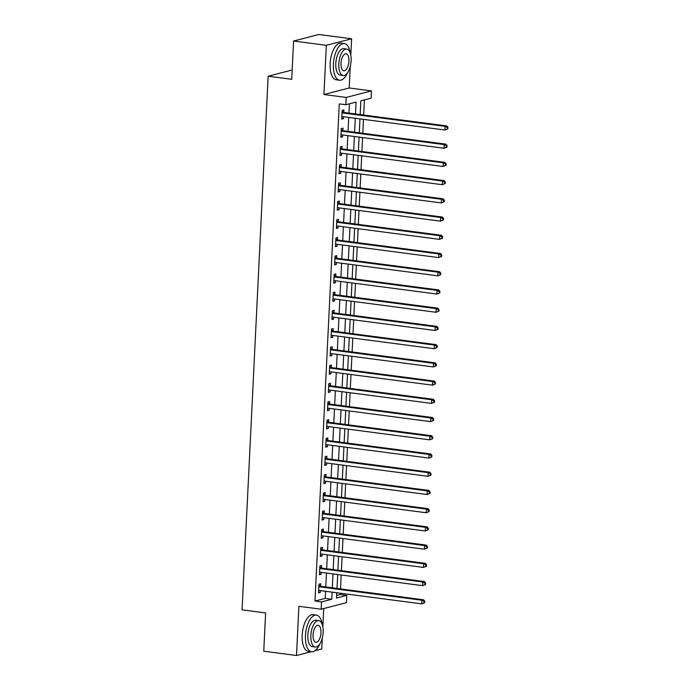 <?xml version="1.0" encoding="UTF-8"?>
<svg xmlns="http://www.w3.org/2000/svg" width="690" height="690" viewBox="0 0 690 690"><rect width="100%" height="100%" fill="white"/><g stroke="black" fill="none" stroke-linecap="round" stroke-linejoin="round"><path stroke-width="1.03" d="M336.668 595.453L340.239 594.53L346.785 595.384L346.432 602.681L321.161 609.21L321.514 601.913L331.761 599.265L332.106 592.132M315.028 650.713L321.764 648.971L322.299 637.974M322.851 626.805L323.739 608.537M321.161 609.21L298.899 606.294L296.493 655.5L263.752 651.213L265.624 612.944L242.052 609.857L268.151 76.219L291.723 79.307L293.595 41.029L318.875 34.5L351.607 38.787L326.336 45.316L323.929 94.521L346.19 97.437L371.462 90.908L371.108 98.204L360.861 100.844L360.189 114.583M323.929 94.521L349.2 87.992L350.253 66.43M350.805 55.26L351.607 38.787M349.2 87.992L371.462 90.908M340.239 594.53L340.308 593.21M340.515 588.906L341.196 574.986M341.412 570.682L342.093 556.761M342.3 552.457L342.982 538.536M343.189 534.224L343.87 520.312M344.086 515.999L344.767 502.087M344.974 497.775L345.656 483.854M345.863 479.55L346.544 465.629M346.76 461.325L347.441 447.405M347.648 443.101L348.329 429.18M348.536 424.876L349.218 410.955M349.433 406.652L350.115 392.731M350.322 388.427L351.003 374.506M351.21 370.202L351.891 356.281M352.107 351.978L352.788 338.057M352.995 333.753L353.677 319.832M353.884 315.528L354.565 301.608M354.781 297.295L355.462 283.383M355.669 279.071L356.351 265.158M356.558 260.846L357.239 246.925M357.454 242.621L358.136 228.701M358.343 224.397L359.024 210.476M359.24 206.172L359.913 192.251M360.128 187.947L360.81 174.027M361.017 169.723L361.698 155.802M361.914 151.498L362.586 137.577M362.802 133.274L363.483 119.353M363.69 115.049L364.432 99.921M296.493 655.5L311.19 651.705M293.595 41.029L326.336 45.316M360.629 105.553L360.197 114.307M359.74 123.777L359.309 132.532M358.843 142.011L358.421 150.756M357.955 160.235L357.524 168.981M357.066 178.46L356.635 187.206M356.169 196.685L355.747 205.43M355.281 214.909L354.85 223.655M354.393 233.134L353.961 241.88M353.496 251.358L353.073 260.104M352.607 269.583L352.176 278.329M351.719 287.808L351.288 296.553M350.822 306.032L350.399 314.787M349.934 324.257L349.502 333.011M349.045 342.481L348.614 351.236M348.148 360.706L347.726 369.461M347.26 378.939L346.829 387.685M346.363 397.164L345.94 405.91M345.474 415.389L345.052 424.134M344.586 433.613L344.155 442.359M343.689 451.838L343.266 460.584M342.801 470.062L342.369 478.808M341.912 488.287L341.481 497.033M341.015 506.512L340.593 515.258M340.127 524.736L339.696 533.482M339.238 542.961L338.807 551.715M338.341 561.186L337.919 569.94M337.453 579.41L337.022 588.165M355.497 113.971L356.075 102.086L345.828 104.733L339.282 103.871L314.968 601.059L325.214 598.411L325.559 591.278M325.775 586.974L326.456 573.054M326.663 568.75L327.345 554.829M327.552 550.525L328.233 536.604M328.449 532.301L329.13 518.38M329.337 514.076L330.018 500.155M330.225 495.843L330.907 481.93M331.122 477.618L331.804 463.706M332.011 459.393L332.692 445.473M332.908 441.169L333.581 427.248M333.796 422.944L334.478 409.023M334.685 404.72L335.366 390.799M335.582 386.495L336.263 372.574M336.47 368.27L337.151 354.349M337.358 350.046L338.04 336.125M338.255 331.821L338.937 317.9M339.144 313.596L339.825 299.676M340.032 295.372L340.713 281.451M340.929 277.147L341.61 263.226M341.817 258.914L342.499 245.002M342.706 240.689L343.387 226.777M343.603 222.465L344.284 208.544M344.491 204.24L345.173 190.319M345.38 186.015L346.061 172.095M346.277 167.791L346.958 153.87M347.165 149.566L347.846 135.645M348.053 131.341L348.735 117.421M348.95 113.117L349.407 103.811M343.767 112.254L343.879 109.883L342.171 110.322L341.74 119.077L343.447 118.628L343.542 116.739M342.87 130.479L342.99 128.107L341.283 128.547L340.851 137.301L342.559 136.853L342.654 134.964M341.981 148.704L342.093 146.332L340.386 146.772L339.963 155.526L341.671 155.086L341.757 153.189M341.093 166.928L341.205 164.556L339.497 165.005L339.066 173.751L340.774 173.311L340.869 171.413M340.196 185.153L340.317 182.781L338.609 183.23L338.178 191.975L339.885 191.535L339.98 189.638M339.308 203.386L339.42 201.014L337.712 201.454L337.289 210.2L338.997 209.76L339.083 207.871M338.419 221.611L338.531 219.239L336.824 219.679L336.392 228.424L338.1 227.985L338.195 226.096M337.522 239.835L337.643 237.464L335.935 237.903L335.504 246.649L337.212 246.209L337.307 244.32M336.634 258.06L336.746 255.688L335.038 256.128L334.615 264.874L336.323 264.434L336.41 262.545M335.737 276.285L335.858 273.913L334.15 274.353L333.719 283.098L335.426 282.659L335.521 280.77M334.848 294.509L334.969 292.137L333.261 292.577L332.83 301.323L334.538 300.883L334.633 298.994M333.96 312.734L334.072 310.362L332.364 310.802L331.942 319.548L333.649 319.108L333.736 317.219M333.063 330.959L333.184 328.587L331.476 329.027L331.045 337.781L332.753 337.332L332.847 335.444M332.175 349.183L332.295 346.811L330.588 347.251L330.156 356.005L331.864 355.557L331.959 353.668M331.286 367.408L331.398 365.036L329.691 365.476L329.268 374.23L330.976 373.79L331.062 371.893M330.389 385.632L330.51 383.261L328.802 383.7L328.371 392.455L330.079 392.015L330.174 390.117M329.501 403.857L329.613 401.485L327.905 401.934L327.483 410.679L329.19 410.24L329.285 408.342M328.613 422.082L328.725 419.71L327.017 420.158L326.594 428.904L328.302 428.464L328.388 426.575M327.716 440.315L327.836 437.943L326.129 438.383L325.697 447.129L327.405 446.689L327.5 444.8M326.827 458.54L326.939 456.168L325.231 456.608L324.809 465.353L326.517 464.913L326.612 463.025M325.939 476.764L326.051 474.392L324.343 474.832L323.912 483.578L325.628 483.138L325.714 481.249M325.042 494.989L325.163 492.617L323.455 493.057L323.024 501.803L324.731 501.363L324.826 499.474M324.153 513.213L324.265 510.841L322.558 511.281L322.135 520.027L323.843 519.587L323.938 517.698M323.265 531.438L323.377 529.066L321.669 529.506L321.238 538.252L322.946 537.812L323.041 535.923M322.368 549.663L322.489 547.291L320.781 547.731L320.35 556.476L322.058 556.036L322.152 554.148M321.48 567.887L321.592 565.515L319.884 565.955L319.461 574.71L321.169 574.261L321.255 572.372M320.591 586.112L320.703 583.74L318.996 584.18L318.564 592.934L320.272 592.486L320.367 590.597M292.18 70.009L268.151 76.219M314.968 601.059L321.514 601.913M345.828 104.733L346.19 97.437M336.798 592.753L336.539 598.032L346.785 595.384M359.973 118.896L359.292 132.816M359.085 137.12L358.403 151.041M358.196 155.345L357.515 169.266M357.299 173.57L356.618 187.49M356.411 191.794L355.73 205.715M355.523 210.019L354.841 223.94M354.626 228.243L353.944 242.164M353.737 246.468L353.056 260.389M352.849 264.693L352.167 278.613M351.952 282.917L351.27 296.838M351.063 301.142L350.382 315.063M350.175 319.375L349.494 333.287M349.278 337.6L348.597 351.512M348.39 355.824L347.708 369.745M347.501 374.049L346.82 387.97M346.604 392.274L345.923 406.194M345.716 410.498L345.035 424.419M344.819 428.723L344.146 442.644M343.93 446.948L343.249 460.868M343.042 465.172L342.361 479.093M342.145 483.397L341.472 497.318M341.257 501.621L340.575 515.542M340.368 519.846L339.687 533.767M339.471 538.071L338.79 551.991M338.583 556.304L337.902 570.216M337.695 574.529L337.013 588.441M332.321 587.828L333.003 573.908M333.21 569.604L333.891 555.683M334.107 551.379L334.779 537.458M334.995 533.154L335.676 519.234M335.883 514.93L336.565 501.009M336.78 496.705L337.462 482.784M337.669 478.481L338.35 464.56M338.557 460.256L339.238 446.335M339.454 442.031L340.136 428.111M340.343 423.807L341.024 409.886M341.231 405.573L341.912 391.661M342.128 387.349L342.809 373.437M343.016 369.124L343.698 355.203M343.905 350.899L344.586 336.979M344.802 332.675L345.483 318.754M345.69 314.45L346.371 300.53M346.578 296.226L347.26 282.305M347.475 278.001L348.157 264.08M348.364 259.776L349.045 245.856M349.252 241.552L349.934 227.631M350.149 223.327L350.831 209.406M351.038 205.103L351.719 191.182M351.926 186.878L352.607 172.957M352.823 168.645L353.504 154.733M353.711 150.42L354.393 136.508M354.608 132.195L355.281 118.275M325.214 598.411L331.761 599.265M341.774 118.413L343.447 118.628M340.886 136.637L342.559 136.853M339.989 154.862L341.671 155.086M339.101 173.087L340.774 173.311M338.212 191.311L339.885 191.535M337.315 209.536L338.997 209.76M336.427 227.76L338.1 227.985M335.538 245.994L337.212 246.209M334.641 264.218L336.323 264.434M333.753 282.443L335.426 282.659M332.865 300.668L334.538 300.883M331.968 318.892L333.649 319.108M331.079 337.117L332.753 337.332M330.191 355.341L331.864 355.557M329.294 373.566L330.976 373.79M328.406 391.791L330.079 392.015M327.517 410.015L329.19 410.24M326.62 428.24L328.302 428.464M325.732 446.464L327.405 446.689M324.843 464.689L326.517 464.913M323.946 482.922L325.628 483.138M323.058 501.147L324.731 501.363M322.17 519.372L323.843 519.587M321.273 537.596L322.946 537.812M320.384 555.821L322.058 556.036M319.496 574.045L321.169 574.261M318.599 592.27L320.272 592.486M447.87 128.84L447.948 127.383L447.258 127.555L447.189 129.013L447.87 128.84L444.921 130.013L342.525 116.61A1.475 1.302 -104.5 0 0 342.033 116.645L341.861 116.705M447.189 129.013L444.921 130.013L445.102 126.374L446.81 125.934L344.405 112.522A1.475 1.302 -104.5 0 1 343.922 112.349L342.128 111.288M342.059 112.694L342.214 112.789A1.475 1.302 -104.5 0 0 342.697 112.962L445.102 126.374L447.258 127.555M342.464 116.601L341.852 116.791M447.948 127.383L446.81 125.934M446.982 147.065L447.051 145.607L446.37 145.78L446.301 147.237L446.982 147.065L444.032 148.238L341.628 134.835A1.475 1.302 -104.5 0 0 341.136 134.878L340.972 134.93M446.301 147.237L444.032 148.238L444.205 144.598L445.913 144.158L343.517 130.746A1.475 1.302 -104.5 0 1 343.034 130.574L341.231 129.513M341.162 130.919L341.326 131.022A1.475 1.302 -104.5 0 0 341.809 131.186L444.205 144.598L446.37 145.78M341.576 134.826L340.964 135.016M447.051 145.607L445.913 144.158M446.094 165.29L446.163 163.832L445.481 164.004L445.404 165.462L446.094 165.29L443.135 166.471L340.739 153.059A1.475 1.302 -104.5 0 0 340.248 153.102L340.075 153.154M445.404 165.462L443.135 166.471L443.316 162.823L445.024 162.383L342.628 148.971A1.475 1.302 -104.5 0 1 342.145 148.799L340.343 147.738M340.274 149.143L340.437 149.247A1.475 1.302 -104.5 0 0 340.92 149.411L443.316 162.823L445.481 164.004M340.688 153.051L340.075 153.24M446.163 163.832L445.024 162.383M445.197 183.514L445.274 182.057L444.584 182.229L444.515 183.687L445.197 183.514L442.247 184.696L339.851 171.284A1.475 1.302 -104.5 0 0 339.351 171.327L339.187 171.379M444.515 183.687L442.247 184.696L442.428 181.047L444.136 180.608L341.731 167.196A1.475 1.302 -104.5 0 1 341.248 167.032L339.454 165.962M339.385 167.377L339.54 167.472A1.475 1.302 -104.5 0 0 340.023 167.636L442.428 181.047L444.584 182.229M339.791 171.275L339.178 171.465M445.274 182.057L444.136 180.608M444.308 201.739L444.377 200.281L443.696 200.454L443.627 201.911L444.308 201.739L441.359 202.92L338.954 189.508A1.475 1.302 -104.5 0 0 338.462 189.552L338.29 189.603M443.627 201.911L441.359 202.92L441.531 199.272L443.239 198.832L340.843 185.42A1.475 1.302 -104.5 0 1 340.36 185.256L338.557 184.187M338.488 185.601L338.652 185.696A1.475 1.302 -104.5 0 0 339.135 185.86L441.531 199.272L443.696 200.454M338.902 189.5L338.29 189.69M444.377 200.281L443.239 198.832M303.876 38.373A18.483 8.315 97.5 0 0 302.72 38.675M350.192 52.897A18.483 8.315 97.5 0 0 344.353 43.556A18.483 8.315 97.5 0 0 333.417 64.092A18.483 8.315 97.5 0 0 339.558 80.213A18.483 8.315 97.5 0 0 347.596 72.692M344.353 43.556L341.084 43.134A18.483 8.315 97.5 0 0 330.139 63.661A18.483 8.315 97.5 0 0 336.28 79.781L339.558 80.213M343.24 75.477L340.23 75.081A13.308 5.986 -82.5 0 1 335.806 63.471A13.308 5.986 -82.5 0 1 343.68 48.688L346.69 49.085A13.308 5.986 97.5 0 0 338.816 63.868A13.308 5.986 97.5 0 0 343.24 75.477A13.308 5.986 97.5 0 0 351.115 60.694A13.308 5.986 97.5 0 0 346.69 49.085M341.007 63.308A8.573 3.855 97.5 0 0 343.853 70.785A8.573 3.855 97.5 0 0 348.924 61.255A8.573 3.855 97.5 0 0 346.078 53.777A8.573 3.855 97.5 0 0 341.007 63.308M322.239 624.441A18.483 8.315 97.5 0 0 316.399 615.101A18.483 8.315 97.5 0 0 305.463 635.637A18.483 8.315 97.5 0 0 311.604 651.757A18.483 8.315 97.5 0 0 319.643 644.236M316.399 615.101L313.131 614.678A18.483 8.315 97.5 0 0 302.186 635.205A18.483 8.315 97.5 0 0 308.327 651.326L311.604 651.757M315.287 647.022L312.277 646.625A13.308 5.986 -82.5 0 1 307.852 635.016A13.308 5.986 -82.5 0 1 315.727 620.232L318.737 620.629A13.308 5.986 97.5 0 0 310.862 635.412A13.308 5.986 97.5 0 0 315.287 647.022A13.308 5.986 97.5 0 0 323.162 632.238A13.308 5.986 97.5 0 0 318.737 620.629M313.053 634.852A8.573 3.855 97.5 0 0 315.899 642.33A8.573 3.855 97.5 0 0 320.971 632.799A8.573 3.855 97.5 0 0 318.125 625.321A8.573 3.855 97.5 0 0 313.053 634.852M443.42 219.963L443.489 218.506L442.808 218.678L442.73 220.136L443.42 219.963L440.462 221.145L338.065 207.733A1.475 1.302 -104.5 0 0 337.574 207.776L337.401 207.828M442.73 220.136L440.462 221.145L440.643 217.497L442.35 217.057L339.954 203.645A1.475 1.302 -104.5 0 1 339.471 203.481L337.669 202.412M337.6 203.826L337.764 203.921A1.475 1.302 -104.5 0 0 338.247 204.085L440.643 217.497L442.808 218.678M338.014 207.725L337.401 207.914M443.489 218.506L442.35 217.057M442.523 238.188L442.592 236.73L441.911 236.912L441.841 238.369L442.523 238.188L439.573 239.37L337.177 225.958A1.475 1.302 -104.5 0 0 336.677 226.001L336.513 226.053M441.841 238.369L439.573 239.37L439.754 235.721L441.462 235.281L339.057 221.87A1.475 1.302 -104.5 0 1 338.574 221.706L336.78 220.636M336.711 222.051L336.867 222.146A1.475 1.302 -104.5 0 0 337.35 222.318L439.754 235.721L441.911 236.912M337.117 225.949L336.504 226.139M442.592 236.73L441.462 235.281M441.635 256.413L441.704 254.955L441.022 255.136L440.953 256.594L441.635 256.413L438.685 257.594L336.28 244.182A1.475 1.302 -104.5 0 0 335.788 244.226L335.616 244.277M440.953 256.594L438.685 257.594L438.857 253.946L440.565 253.506L338.169 240.094A1.475 1.302 -104.5 0 1 337.686 239.93L335.883 238.861M335.814 240.275L335.978 240.37A1.475 1.302 -104.5 0 0 336.461 240.543L438.857 253.946L441.022 255.136M336.228 244.182L335.616 244.372M441.704 254.955L440.565 253.506M440.746 274.637L440.815 273.18L440.134 273.361L440.056 274.818L440.746 274.637L437.788 275.819L335.392 262.407A1.475 1.302 -104.5 0 0 334.9 262.45L334.728 262.502M440.056 274.818L437.788 275.819L437.969 272.171L439.677 271.731L337.281 258.327A1.475 1.302 -104.5 0 1 336.798 258.155L334.995 257.085M334.926 258.5L335.09 258.595A1.475 1.302 -104.5 0 0 335.573 258.767L437.969 272.171L440.134 273.361M335.34 262.407L334.728 262.597M440.815 273.18L439.677 271.731M439.849 292.862L439.918 291.404L439.237 291.585L439.168 293.043L439.849 292.862L436.899 294.044L334.503 280.632A1.475 1.302 -104.5 0 0 334.003 280.675L333.839 280.727M439.168 293.043L436.899 294.044L437.081 290.395L438.788 289.955L336.384 276.552A1.475 1.302 -104.5 0 1 335.901 276.38L334.098 275.31M334.029 276.724L334.193 276.819A1.475 1.302 -104.5 0 0 334.676 276.992L437.081 290.395L439.237 291.585M334.443 280.632L333.831 280.821M439.918 291.404L438.788 289.955M438.961 311.087L439.03 309.629L438.348 309.81L438.279 311.268L438.961 311.087L436.011 312.268L333.606 298.856A1.475 1.302 -104.5 0 0 333.115 298.899L332.942 298.951M438.279 311.268L436.011 312.268L436.184 308.628L437.891 308.18L335.495 294.777A1.475 1.302 -104.5 0 1 335.012 294.604L333.21 293.535M333.141 294.949L333.305 295.044A1.475 1.302 -104.5 0 0 333.788 295.216L436.184 308.628L438.348 309.81M333.555 298.856L332.942 299.046M439.03 309.629L437.891 308.18M438.064 329.311L438.141 327.853L437.46 328.035L437.382 329.492L438.064 329.311L435.114 330.493L332.718 317.089A1.475 1.302 -104.5 0 0 332.226 317.124L332.054 317.176M437.382 329.492L435.114 330.493L435.295 326.853L437.003 326.405L334.607 313.001A1.475 1.302 -104.5 0 1 334.124 312.829L332.321 311.768M332.252 313.174L332.416 313.269A1.475 1.302 -104.5 0 0 332.899 313.441L435.295 326.853L437.46 328.035M332.666 317.081L332.054 317.271M438.141 327.853L437.003 326.405M437.175 347.544L437.244 346.087L436.563 346.259L436.494 347.717L437.175 347.544L434.226 348.717L331.83 335.314A1.475 1.302 -104.5 0 0 331.329 335.349L331.166 335.409M436.494 347.717L434.226 348.717L434.407 345.078L436.115 344.638L333.71 331.226A1.475 1.302 -104.5 0 1 333.227 331.053L331.424 329.993M331.355 331.398L331.519 331.493A1.475 1.302 -104.5 0 0 332.002 331.666L434.407 345.078L436.563 346.259M331.769 335.305L331.157 335.495M437.244 346.087L436.115 344.638M436.287 365.769L436.356 364.311L435.675 364.484L435.606 365.942L436.287 365.769L433.337 366.942L330.933 353.539A1.475 1.302 -104.5 0 0 330.441 353.573L330.269 353.634M435.606 365.942L433.337 366.942L433.51 363.302L435.218 362.862L332.822 349.451A1.475 1.302 -104.5 0 1 332.339 349.278L330.536 348.217M330.467 349.623L330.631 349.718A1.475 1.302 -104.5 0 0 331.114 349.89L433.51 363.302L435.675 364.484M330.881 353.53L330.269 353.72M436.356 364.311L435.218 362.862M435.39 383.994L435.468 382.536L434.786 382.709L434.709 384.166L435.39 383.994L432.44 385.167L330.044 371.763A1.475 1.302 -104.5 0 0 329.553 371.807L329.38 371.858M434.709 384.166L432.44 385.167L432.621 381.527L434.329 381.087L331.933 367.675A1.475 1.302 -104.5 0 1 331.45 367.503L329.647 366.442M329.579 367.848L329.742 367.951A1.475 1.302 -104.5 0 0 330.225 368.115L432.621 381.527L434.786 382.709M329.993 371.755L329.38 371.945M435.468 382.536L434.329 381.087M434.502 402.218L434.571 400.761L433.889 400.933L433.82 402.391L434.502 402.218L431.552 403.4L329.156 389.988A1.475 1.302 -104.5 0 0 328.656 390.031L328.492 390.083M433.82 402.391L431.552 403.4L431.733 399.752L433.441 399.312L331.036 385.9A1.475 1.302 -104.5 0 1 330.553 385.727L328.751 384.666M328.682 386.072L328.845 386.176A1.475 1.302 -104.5 0 0 329.328 386.34L431.733 399.752L433.889 400.933M329.096 389.979L328.483 390.169M434.571 400.761L433.441 399.312M433.613 420.443L433.682 418.985L433.001 419.158L432.932 420.615L433.613 420.443L430.663 421.625L328.259 408.213A1.475 1.302 -104.5 0 0 327.767 408.256L327.595 408.308M432.932 420.615L430.663 421.625L430.836 417.976L432.544 417.536L330.148 404.124A1.475 1.302 -104.5 0 1 329.665 403.961L327.862 402.891M327.793 404.305L327.957 404.4A1.475 1.302 -104.5 0 0 328.44 404.564L430.836 417.976L433.001 419.158M328.207 408.204L327.595 408.394M433.682 418.985L432.544 417.536M432.716 438.668L432.794 437.21L432.104 437.382L432.035 438.84L432.716 438.668L429.767 439.849L327.37 426.437A1.475 1.302 -104.5 0 0 326.879 426.48L326.706 426.532M432.035 438.84L429.767 439.849L429.948 436.201L431.655 435.761L329.259 422.349A1.475 1.302 -104.5 0 1 328.776 422.185L326.974 421.116M326.905 422.53L327.069 422.625A1.475 1.302 -104.5 0 0 327.552 422.789L429.948 436.201L432.104 437.382M327.31 426.429L326.698 426.618M432.794 437.21L431.655 435.761M431.828 456.892L431.897 455.435L431.216 455.607L431.147 457.065L431.828 456.892L428.878 458.074L326.482 444.662A1.475 1.302 -104.5 0 0 325.982 444.705L325.818 444.757M431.147 457.065L428.878 458.074L429.059 454.425L430.767 453.986L328.362 440.574A1.475 1.302 -104.5 0 1 327.879 440.41L326.077 439.34M326.008 440.755L326.172 440.85A1.475 1.302 -104.5 0 0 326.655 441.014L429.059 454.425L431.216 455.607M326.422 444.653L325.809 444.843M431.897 455.435L430.767 453.986M430.94 475.117L431.009 473.659L430.327 473.84L430.258 475.298L430.94 475.117L427.99 476.298L325.585 462.886A1.475 1.302 -104.5 0 0 325.094 462.93L324.921 462.981M430.258 475.298L427.99 476.298L428.162 472.65L429.87 472.21L327.474 458.798A1.475 1.302 -104.5 0 1 326.991 458.634L325.188 457.565M325.119 458.979L325.283 459.074A1.475 1.302 -104.5 0 0 325.766 459.247L428.162 472.65L430.327 473.84M325.533 462.878L324.921 463.076M431.009 473.659L429.87 472.21M430.043 493.341L430.12 491.884L429.43 492.065L429.361 493.523L430.043 493.341L427.093 494.523L324.697 481.111A1.475 1.302 -104.5 0 0 324.205 481.154L324.033 481.206M429.361 493.523L427.093 494.523L427.274 490.875L428.982 490.435L326.586 477.023A1.475 1.302 -104.5 0 1 326.094 476.859L324.3 475.79M324.231 477.204L324.386 477.299A1.475 1.302 -104.5 0 0 324.878 477.471L427.274 490.875L429.43 492.065M324.636 481.111L324.024 481.301M430.12 491.884L428.982 490.435M429.154 511.566L429.223 510.108L428.542 510.29L428.473 511.747L429.154 511.566L426.204 512.748L323.808 499.336A1.475 1.302 -104.5 0 0 323.308 499.379L323.144 499.431M428.473 511.747L426.204 512.748L426.386 509.099L428.093 508.659L325.689 495.256A1.475 1.302 -104.5 0 1 325.206 495.084L323.403 494.014M323.334 495.429L323.498 495.524A1.475 1.302 -104.5 0 0 323.981 495.696L426.386 509.099L428.542 510.29M323.748 499.336L323.136 499.526M429.223 510.108L428.093 508.659M428.266 529.791L428.335 528.333L427.653 528.514L427.576 529.972L428.266 529.791L425.316 530.972L322.911 517.56A1.475 1.302 -104.5 0 0 322.42 517.604L322.247 517.655M427.576 529.972L425.316 530.972L425.488 527.324L427.196 526.884L324.8 513.481A1.475 1.302 -104.5 0 1 324.317 513.308L322.515 512.239M322.446 513.653L322.61 513.748A1.475 1.302 -104.5 0 0 323.093 513.921L425.488 527.324L427.653 528.514M322.86 517.56L322.247 517.75M428.335 528.333L427.196 526.884M427.369 548.015L427.446 546.558L426.756 546.739L426.687 548.196L427.369 548.015L424.419 549.197L322.023 535.785A1.475 1.302 -104.5 0 0 321.531 535.828L321.359 535.88M426.687 548.196L424.419 549.197L424.6 545.557L426.308 545.109L323.912 531.705A1.475 1.302 -104.5 0 1 323.42 531.533L321.626 530.463M321.557 531.878L321.713 531.973A1.475 1.302 -104.5 0 0 322.204 532.145L424.6 545.557L426.756 546.739M321.963 535.785L321.35 535.975M427.446 546.558L426.308 545.109M426.48 566.249L426.549 564.782L425.868 564.963L425.799 566.421L426.48 566.249L423.531 567.422L321.126 554.018A1.475 1.302 -104.5 0 0 320.634 554.053L320.471 554.105M425.799 566.421L423.531 567.422L423.703 563.782L425.411 563.333L323.015 549.93A1.475 1.302 -104.5 0 1 322.532 549.758L320.729 548.697M320.66 550.102L320.824 550.197A1.475 1.302 -104.5 0 0 321.307 550.37L423.703 563.782L425.868 564.963M321.074 554.01L320.462 554.199M426.549 564.782L425.411 563.333M425.592 584.473L425.661 583.016L424.98 583.188L424.902 584.646L425.592 584.473L422.634 585.646L320.238 572.243A1.475 1.302 -104.5 0 0 319.746 572.277L319.574 572.338M424.902 584.646L422.634 585.646L422.815 582.006L424.523 581.567L322.127 568.155A1.475 1.302 -104.5 0 1 321.644 567.982L319.841 566.921M319.772 568.327L319.936 568.422A1.475 1.302 -104.5 0 0 320.419 568.595L422.815 582.006L424.98 583.188M320.186 572.234L319.574 572.424M425.661 583.016L424.523 581.567M424.695 602.698L424.773 601.24L424.083 601.413L424.014 602.87L424.695 602.698L421.745 603.871L319.349 590.468A1.475 1.302 -104.5 0 0 318.858 590.511L318.685 590.562M424.014 602.87L421.745 603.871L421.926 600.231L423.634 599.791L321.23 586.379A1.475 1.302 -104.5 0 1 320.747 586.207L318.953 585.146M318.884 586.552L319.039 586.647A1.475 1.302 -104.5 0 0 319.522 586.819L421.926 600.231L424.083 601.413M319.289 590.459L318.677 590.649M424.773 601.24L423.634 599.791M342.214 112.789L343.922 112.349M342.697 112.962L344.405 112.522M341.326 131.022L343.034 130.574M341.809 131.186L343.517 130.746M340.437 149.247L342.145 148.799M340.92 149.411L342.628 148.971M339.54 167.472L341.248 167.032M340.023 167.636L341.731 167.196M338.652 185.696L340.36 185.256M339.135 185.86L340.843 185.42M337.764 203.921L339.471 203.481M338.247 204.085L339.954 203.645M336.867 222.146L338.574 221.706M337.35 222.318L339.057 221.87M335.978 240.37L337.686 239.93M336.461 240.543L338.169 240.094M335.09 258.595L336.798 258.155M335.573 258.767L337.281 258.327M334.193 276.819L335.901 276.38M334.676 276.992L336.384 276.552M333.305 295.044L335.012 294.604M333.788 295.216L335.495 294.777M332.416 313.269L334.124 312.829M332.899 313.441L334.607 313.001M331.519 331.493L333.227 331.053M332.002 331.666L333.71 331.226M330.631 349.718L332.339 349.278M331.114 349.89L332.822 349.451M329.742 367.951L331.45 367.503M330.225 368.115L331.933 367.675M328.845 386.176L330.553 385.727M329.328 386.34L331.036 385.9M327.957 404.4L329.665 403.961M328.44 404.564L330.148 404.124M327.069 422.625L328.776 422.185M327.552 422.789L329.259 422.349M326.172 440.85L327.879 440.41M326.655 441.014L328.362 440.574M325.283 459.074L326.991 458.634M325.766 459.247L327.474 458.798M324.386 477.299L326.094 476.859M324.878 477.471L326.586 477.023M323.498 495.524L325.206 495.084M323.981 495.696L325.689 495.256M322.61 513.748L324.317 513.308M323.093 513.921L324.8 513.481M321.713 531.973L323.42 531.533M322.204 532.145L323.912 531.705M320.824 550.197L322.532 549.758M321.307 550.37L323.015 549.93M319.936 568.422L321.644 567.982M320.419 568.595L322.127 568.155M319.039 586.647L320.747 586.207M319.522 586.819L321.23 586.379"/></g></svg>
